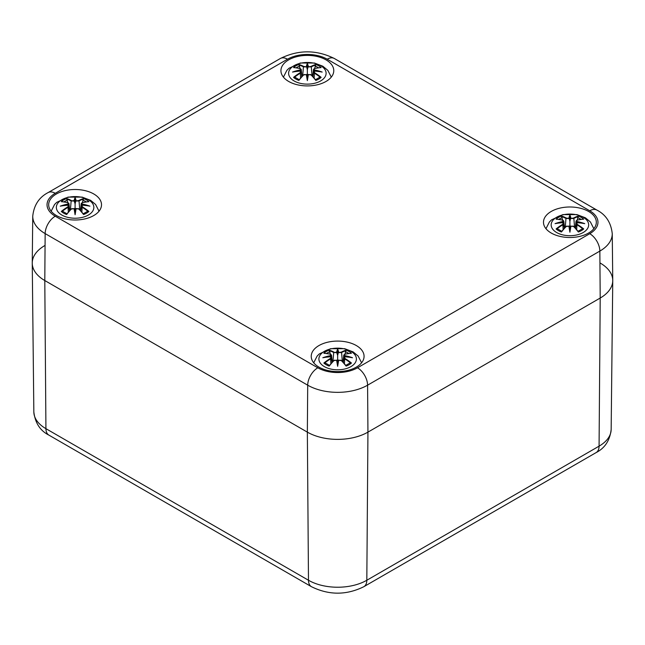 <?xml version="1.0" encoding="UTF-8"?>
<svg xmlns="http://www.w3.org/2000/svg" width="645" height="645" viewBox="0 0 645 645"><rect width="100%" height="100%" fill="white"/><g stroke="black" fill="none" stroke-linecap="round" stroke-linejoin="round"><path stroke-width="0.97" d="M600.205 263.055A42.844 24.736 180 0 1 612.75 280.696A42.844 24.736 180 0 1 600.205 298.038L367.94 432.134A42.844 24.736 180 0 1 307.351 432.134L44.795 280.543A42.844 24.736 180 0 1 32.25 263.208A42.844 24.736 180 0 1 44.795 245.568M317.808 367.795A14.279 8.248 120 0 0 307.705 385.186A42.344 24.446 0 0 0 367.586 385.186A14.279 8.248 -120 0 0 357.491 367.795A28.066 16.206 180 0 1 317.808 367.795L55.252 216.212A28.066 16.206 180 0 1 55.252 193.298A14.279 8.248 -120 0 0 48.109 192.589C39.047 197.314 33.927 205.166 32.75 216.164L32.25 262.902A42.844 24.736 0 0 0 44.795 280.543L307.351 432.134A42.844 24.736 0 0 0 367.94 432.134L600.205 298.038A42.844 24.736 0 0 0 612.75 280.39L612.25 233.651C611 222.557 605.881 214.704 596.891 210.077A14.279 8.248 -60 0 0 589.748 210.786A28.066 16.206 180 0 1 589.748 233.7A14.279 8.248 60 0 1 599.85 251.09A42.344 24.446 0 0 0 612.25 233.651M551.225 233.03A26.421 15.254 180 0 1 543.485 222.243A26.421 15.254 180 0 1 569.906 206.989A26.421 15.254 180 0 1 596.327 222.243A26.421 15.254 180 0 1 580.016 236.336A26.421 15.254 180 0 1 551.225 233.03M318.969 367.126A26.421 15.254 180 0 1 311.229 356.338A26.421 15.254 180 0 1 337.649 341.084A26.421 15.254 180 0 1 364.07 356.338A26.421 15.254 180 0 1 347.76 370.432A26.421 15.254 180 0 1 318.969 367.126M56.413 215.535A26.421 15.254 180 0 1 48.673 204.755A26.421 15.254 180 0 1 75.094 189.501A26.421 15.254 180 0 1 101.515 204.755A26.421 15.254 180 0 1 85.205 218.84A26.421 15.254 180 0 1 56.413 215.535M288.67 81.447A26.421 15.254 180 0 1 280.93 70.66A26.421 15.254 180 0 1 307.351 55.406A26.421 15.254 180 0 1 333.771 70.66A26.421 15.254 180 0 1 317.461 84.753A26.421 15.254 180 0 1 288.67 81.447M314.663 72.788L314.405 73.207A45.972 32.887 55.2 0 1 320.146 77.174L321.146 77.352A46.327 33.137 -124.8 0 0 314.663 72.788L314.252 71.103L313.486 71.901L314.405 73.207L314.115 78.061M314.252 71.103L314.252 71.103A45.972 32.218 -6.9 0 1 322.186 72.063L319.702 71.643M322.186 72.063A45.972 41.441 -168.6 0 0 314.252 69.91L314.413 68.628M314.276 68.693L313.486 69.45L314.026 70.386L314.252 69.91M320.146 67.725L321.146 67.564A46.327 28.477 -46.7 0 0 314.663 68.547M319.436 77.529L320.146 77.174L319.436 77.529M314.059 71.055L314.026 70.386M315.534 79.835L315.832 80.415L315.534 79.835A45.972 19.221 -116.3 0 0 311.293 74.997L311.027 74.893A46.327 19.374 63.7 0 1 315.832 80.415A16.189 9.344 180 0 0 321.146 77.352M294.563 67.725L293.556 67.564A46.327 28.477 46.7 0 1 300.038 68.547L300.449 69.91A45.972 41.441 168.6 0 0 292.516 72.063A45.972 32.218 6.9 0 1 300.449 71.103L300.304 73.207A45.972 32.887 -55.2 0 0 294.563 77.174L295.273 77.529L293.556 77.352A16.189 9.344 180 0 0 298.877 80.415L299.175 79.835L298.877 80.415A46.327 19.374 -63.7 0 1 303.674 74.893L306.665 74.578L307.351 77.811L308.044 74.578L311.027 74.893M307.351 80.625A45.972 1.387 79 0 1 306.319 74.489L306.665 74.578A45.618 1.379 -101 0 0 307.351 78.722A45.618 1.379 101 0 0 308.044 74.578L308.383 74.489A45.972 1.387 -79 0 1 307.351 80.625L307.351 69.765L306.665 66.87L303.674 66.443L303.416 66.862L306.673 66.927M311.132 74.86L310.35 74.449M303.674 74.893L303.416 74.997A45.972 19.221 116.3 0 0 299.175 79.835M304.351 74.449L303.569 74.86M314.639 68.475L315.832 64.492A16.189 9.344 180 0 1 321.146 67.564M315.832 64.492A46.327 24.034 107.7 0 0 311.027 66.443L311.293 66.862A45.972 23.849 -72.3 0 1 315.534 65.064M311.027 66.443L308.028 66.927L311.293 66.862L312.043 75.723M308.383 66.524A45.972 7.829 -84.6 0 0 307.351 63.5L307.351 69.765L308.028 66.927M307.351 63.5A45.972 7.829 84.6 0 0 306.319 66.524M300.07 68.475L298.877 64.492A46.327 24.034 -107.7 0 1 303.674 66.443M300.449 69.91L300.683 70.386L301.215 69.458L300.433 68.693M292.516 72.063L294.999 71.643M300.586 78.061L300.304 73.207L301.215 71.909L300.449 71.103M300.635 71.047L301.215 71.901L301.739 76.739M300.038 72.788A46.327 33.137 124.8 0 0 293.556 77.352M300.683 70.386L300.651 71.055M320.605 80.956A18.745 10.82 180 0 1 289.25 76.102A18.745 10.82 180 0 1 312.204 62.847A18.745 10.82 180 0 1 320.605 80.956M82.407 206.884L82.141 207.295A45.972 32.887 55.2 0 1 87.881 211.27L88.889 211.439A46.327 33.137 -124.8 0 0 82.407 206.884L81.996 205.199L81.23 205.997L82.141 207.295L81.859 212.157M81.996 205.199L81.996 205.199A45.972 32.218 -6.9 0 1 89.929 206.158L87.446 205.739M89.929 206.158A45.972 41.441 -168.6 0 0 81.996 204.005L82.149 202.724M82.02 202.788L81.23 203.546L81.762 204.481L81.996 204.005M87.881 201.821L88.889 201.659A46.327 28.477 -46.7 0 0 82.407 202.643M87.172 211.616L87.881 211.27L87.172 211.616M80.706 210.834L81.762 204.481M83.278 213.93L83.568 214.511L83.278 213.93A45.972 19.221 -116.3 0 0 79.029 209.093L78.771 208.988A46.327 19.374 63.7 0 1 83.568 214.511A16.189 9.344 180 0 0 88.889 211.439M62.299 201.821L61.299 201.659A46.327 28.477 46.7 0 1 67.781 202.643L68.193 204.005A45.972 41.441 168.6 0 0 60.259 206.158A45.972 32.218 6.9 0 1 68.193 205.199L68.039 207.295A45.972 32.887 -55.2 0 0 62.299 211.27L63.008 211.616L61.299 211.439A16.189 9.344 180 0 0 66.62 214.511L66.911 213.93L66.62 214.511A46.327 19.374 -63.7 0 1 71.418 208.988L74.401 208.674L75.094 211.907L75.779 208.674L78.771 208.988M88.889 201.659A16.189 9.344 180 0 0 83.568 198.587A46.327 24.034 107.7 0 0 78.771 200.539L75.779 200.966L75.094 203.86L75.094 212.818A45.618 1.379 -101 0 1 74.401 208.674L74.062 208.585A45.972 1.387 79 0 0 75.094 214.72L75.094 212.818A45.618 1.379 101 0 0 75.779 208.674L76.368 208.488M78.875 208.956L78.093 208.545M75.094 214.72A45.972 1.387 -79 0 0 76.126 208.585M71.418 208.988L71.152 209.093A45.972 19.221 116.3 0 0 66.911 213.93M72.095 208.545L71.313 208.956M82.375 202.57L83.568 198.587M78.771 200.539L79.029 200.95A45.972 23.849 -72.3 0 1 83.278 199.16M75.771 201.022L79.029 200.95L79.778 209.819M76.126 200.611A45.972 7.829 -84.6 0 0 75.094 197.596L75.094 203.86L74.062 200.611L71.152 200.95L74.417 201.022M75.094 197.596A45.972 7.829 84.6 0 0 74.062 200.611M67.806 202.57L66.62 198.587A46.327 24.034 -107.7 0 1 71.418 200.539M68.193 204.005L68.426 204.481L68.959 203.546L68.168 202.788M60.259 206.158L62.742 205.739M68.33 212.157L68.039 207.295L68.959 205.997L68.193 205.199M68.426 204.481L69.475 210.834M67.781 206.884A46.327 33.137 124.8 0 0 61.299 211.439M88.349 215.051A18.745 10.82 180 0 1 56.986 210.197A18.745 10.82 180 0 1 79.948 196.943A18.745 10.82 180 0 1 88.349 215.051M577.219 224.379L576.961 224.791A45.972 32.887 55.2 0 1 582.701 228.757L583.701 228.935A46.327 33.137 -124.8 0 0 577.219 224.379L576.807 222.686L576.041 223.484L576.961 224.791L576.67 229.644M576.807 222.686L576.807 222.686A45.972 32.218 -6.9 0 1 584.741 223.646L582.258 223.234M584.741 223.646A45.972 41.441 -168.6 0 0 576.807 221.493L576.969 220.211M576.832 220.276L576.041 221.033L576.574 221.969L576.807 221.493M582.701 219.308L583.701 219.147A46.327 28.477 -46.7 0 0 577.219 220.13M581.992 229.112L582.701 228.757L581.992 229.112M575.525 228.322L576.574 221.969M578.089 231.418L578.38 232.006L578.089 231.418A45.972 19.221 -116.3 0 0 573.848 226.589L573.582 226.476A46.327 19.374 63.7 0 1 578.38 232.006A16.189 9.344 180 0 0 583.701 228.935M557.119 219.308L556.111 219.147A46.327 28.477 46.7 0 1 562.593 220.13L563.004 221.493A45.972 41.441 168.6 0 0 555.071 223.646A45.972 32.218 6.9 0 1 563.004 222.686L562.859 224.791A45.972 32.887 -55.2 0 0 557.119 228.757L557.828 229.112L556.111 228.935A16.189 9.344 180 0 0 561.432 232.006L561.722 231.418L561.432 232.006A46.327 19.374 -63.7 0 1 566.229 226.476L569.221 226.161L569.906 229.394L570.599 226.161L573.582 226.476M569.906 232.216A45.972 1.387 79 0 1 568.874 226.072L569.221 226.161A45.618 1.379 -101 0 0 569.906 230.305A45.618 1.379 101 0 0 570.599 226.161L570.938 226.072A45.972 1.387 -79 0 1 569.906 232.216L569.906 221.348L569.221 218.453L566.229 218.034L565.971 218.445L569.229 218.51M573.687 226.443L572.905 226.032M566.229 226.476L565.971 226.589A45.972 19.221 116.3 0 0 561.722 231.418M566.907 226.032L566.125 226.443M577.194 220.058L578.38 216.075A16.189 9.344 180 0 1 583.701 219.147M578.38 216.075A46.327 24.034 107.7 0 0 573.582 218.034L573.848 218.445A45.972 23.849 -72.3 0 1 578.089 216.647M573.582 218.034L570.583 218.51L573.848 218.445L574.598 227.306M570.938 218.107A45.972 7.829 -84.6 0 0 569.906 215.083L569.906 221.348L570.583 218.51M569.906 215.083A45.972 7.829 84.6 0 0 568.874 218.107M562.625 220.058L561.432 216.075A46.327 24.034 -107.7 0 1 566.229 218.034M563.004 221.493L563.238 221.969L563.77 221.042L562.98 220.276M555.071 223.646L557.554 223.234M563.141 229.644L562.859 224.791L563.77 223.493L563.004 222.686M563.238 221.969L564.294 228.322M562.593 224.379A46.327 33.137 124.8 0 0 556.111 228.935M583.161 232.539A18.745 10.82 180 0 1 551.806 227.685A18.745 10.82 180 0 1 574.76 214.438A18.745 10.82 180 0 1 583.161 232.539M344.962 358.467L344.696 358.886A45.972 32.887 55.2 0 1 350.437 362.853L351.444 363.03A46.327 33.137 -124.8 0 0 344.962 358.467L344.551 356.782L343.785 357.58L344.696 358.886L344.414 363.74M344.551 356.782L344.551 356.782A45.972 32.218 -6.9 0 1 352.484 357.741L350.001 357.322M352.484 357.741A45.972 41.441 -168.6 0 0 344.551 355.589L344.704 354.307M343.027 362.159L343.777 355.137L344.317 356.064L344.551 355.589M344.567 354.371L343.785 355.129L344.817 354.186L351.057 353.21M350.437 353.404L351.444 353.242A46.327 28.477 -46.7 0 0 344.962 354.226M349.727 363.208L350.437 362.853L349.727 363.208M343.261 362.417L344.317 356.064M345.825 365.513L346.123 366.094L345.825 365.513A45.972 19.221 -116.3 0 0 341.584 360.684L341.326 360.571A46.327 19.374 63.7 0 1 346.123 366.094A16.189 9.344 180 0 0 351.444 363.03M324.854 353.404L323.855 353.242A46.327 28.477 46.7 0 1 330.337 354.226L330.748 355.589A45.972 41.441 168.6 0 0 322.814 357.741A45.972 32.218 6.9 0 1 330.748 356.782L330.595 358.886A45.972 32.887 -55.2 0 0 324.854 362.853L325.564 363.208L323.855 363.03A16.189 9.344 180 0 0 329.168 366.094L329.466 365.513L329.168 366.094A46.327 19.374 -63.7 0 1 333.973 360.571L336.956 360.257L337.649 363.49L338.335 360.257L341.326 360.571M351.444 353.242A16.189 9.344 180 0 0 346.123 350.171A46.327 24.034 107.7 0 0 341.326 352.13L338.335 352.549L337.649 355.443L337.649 364.401A45.618 1.379 -101 0 1 336.956 360.257L336.617 360.168A45.972 1.387 79 0 0 337.649 366.304L337.649 364.401A45.618 1.379 101 0 0 338.335 360.257L338.923 360.071M341.431 360.539L340.649 360.128M337.649 366.304A45.972 1.387 -79 0 0 338.681 360.168M333.973 360.571L333.707 360.684A45.972 19.221 116.3 0 0 329.466 365.513M334.65 360.128L333.868 360.539M344.93 354.153L346.123 350.171M341.326 352.13L341.584 352.541A45.972 23.849 -72.3 0 1 345.825 350.743M338.327 352.605L341.584 352.541L342.334 361.402M338.681 352.202A45.972 7.829 -84.6 0 0 337.649 349.179L337.649 355.443L336.617 352.202L333.707 352.541L336.972 352.605M337.649 349.179A45.972 7.829 84.6 0 0 336.617 352.202M330.361 354.153L329.168 350.171A46.327 24.034 -107.7 0 1 333.973 352.13M330.748 355.589L330.974 356.064L331.514 355.137L332.272 362.159M324.233 353.21L330.474 354.178L331.514 355.129L330.724 354.371M322.814 357.741L325.298 357.322M330.885 363.74L330.595 358.886L331.514 357.588L330.748 356.782M330.974 356.064L332.03 362.417M330.337 358.467A46.327 33.137 124.8 0 0 323.855 363.03M350.904 366.634A18.745 10.82 180 0 1 319.541 361.781A18.745 10.82 180 0 1 342.495 348.526A18.745 10.82 180 0 1 350.904 366.634M55.252 216.212A14.279 8.248 120 0 0 45.15 233.595L307.705 385.186L307.351 432.134L308.479 580.258A14.279 8.248 120 0 0 311.438 586.692C328.91 595.311 346.381 595.311 363.861 586.692A14.279 8.248 -120 0 0 366.82 580.258A41.256 23.817 180 0 1 308.479 580.258L45.924 428.667A41.256 23.817 180 0 1 33.838 411.978L32.25 263.208M596.117 452.597A14.279 8.248 -120 0 0 599.076 446.163L366.82 580.258L367.94 432.134L367.586 385.186L599.85 251.09L600.205 298.038L599.076 446.163A41.256 23.817 180 0 0 611.162 429.465C609.92 440.382 604.905 448.09 596.117 452.597L363.861 586.692M33.838 411.978C35.185 423.031 40.2 430.747 48.883 435.109A14.279 8.248 -60 0 1 45.924 428.667L44.795 280.543L45.15 233.595A42.344 24.446 0 0 1 32.75 216.164M55.252 193.298L287.509 59.203A14.279 8.248 -120 0 0 280.365 58.493L48.109 192.589M287.509 59.203A28.066 16.206 180 0 1 327.192 59.203A14.279 8.248 -60 0 1 334.336 58.493C316.348 49.633 298.361 49.633 280.365 58.493M327.192 59.203L589.748 210.786M589.748 233.7L357.491 367.795M314.026 70.329A45.618 41.119 11.4 0 1 318.848 71.458M315.115 66.072A14.359 8.288 180 0 1 318.428 67.765M306.665 66.87A45.618 7.772 -95.4 0 1 307.351 64.621A45.618 7.772 95.4 0 1 308.044 66.87M299.175 65.064A45.972 23.849 72.3 0 1 303.416 66.862L302.666 75.723M296.281 67.765A14.359 8.288 180 0 1 299.594 66.072M293.556 67.564A16.189 9.344 180 0 1 298.877 64.492M295.853 71.458A45.618 41.119 -11.4 0 1 300.675 70.329M81.77 204.425A45.618 41.119 11.4 0 1 86.591 205.553M82.85 200.16A14.359 8.288 180 0 1 86.164 201.861M74.401 200.966A45.618 7.772 -95.4 0 1 75.094 198.708A45.618 7.772 95.4 0 1 75.779 200.966M66.911 199.16A45.972 23.849 72.3 0 1 71.152 200.95L70.402 209.819M64.024 201.861A14.359 8.288 180 0 1 67.33 200.16M61.299 201.659A16.189 9.344 180 0 1 66.62 198.587M63.597 205.553A45.618 41.119 -11.4 0 1 68.418 204.425M576.582 221.912A45.618 41.119 11.4 0 1 581.403 223.041M577.67 217.655A14.359 8.288 180 0 1 580.976 219.348M569.221 218.453A45.618 7.772 -95.4 0 1 569.906 216.204A45.618 7.772 95.4 0 1 570.599 218.453M561.722 216.647A45.972 23.849 72.3 0 1 565.971 218.445L565.222 227.306M558.836 219.348A14.359 8.288 180 0 1 562.15 217.655M556.111 219.147A16.189 9.344 180 0 1 561.432 216.075M558.409 223.041A45.618 41.119 -11.4 0 1 563.23 221.912M344.325 356.008A45.618 41.119 11.4 0 1 349.147 357.137M345.406 351.751A14.359 8.288 180 0 1 348.719 353.444M336.956 352.549A45.618 7.772 -95.4 0 1 337.649 350.3A45.618 7.772 95.4 0 1 338.335 352.549M329.466 350.743A45.972 23.849 72.3 0 1 333.707 352.541L332.957 361.402M326.572 353.444A14.359 8.288 180 0 1 329.885 351.751M323.855 353.242A16.189 9.344 180 0 1 329.168 350.171M326.152 357.137A45.618 41.119 -11.4 0 1 330.974 356.008M48.883 435.109L311.438 586.692M611.162 429.465L612.75 280.696M334.336 58.493L596.891 210.077M314.067 71.047L313.486 71.909L312.97 76.739M320.718 71.732L314.155 71.023M312.728 76.481L313.486 69.458L314.526 68.507L320.767 67.532M319.565 77.368L315.292 79.827M315.687 79.964L311.261 74.901L308.141 74.473M306.569 74.473L303.448 74.901L299.022 79.964M301.973 76.481L301.223 69.458L300.183 68.507L293.943 67.532M293.983 71.732L300.546 71.023M299.417 79.827L295.136 77.368M331.288 77.118L327.845 70.37L322.855 66.225L314.421 63.025L300.344 63.008L289 68.241L286.84 70.386L283.421 77.118M88.462 205.828L81.899 205.118M80.472 210.576L81.222 203.546L82.262 202.595L88.502 201.627M87.309 211.463L83.036 213.922M83.431 214.051L78.996 208.988L75.876 208.561M74.304 208.561L71.184 208.988L66.757 214.051M69.716 210.576L68.959 203.546L67.918 202.595L61.678 201.627M61.727 205.828L68.289 205.118M67.153 213.922L62.879 211.463M99.024 211.213L95.589 204.457L90.59 200.321L82.165 197.12L68.08 197.104L56.744 202.337L54.575 204.481L51.157 211.213M583.274 223.323L576.711 222.606M575.284 228.064L576.041 221.042L577.082 220.09L583.322 219.115M582.121 228.959L577.847 231.41M578.243 231.547L573.816 226.484L570.696 226.056M569.124 226.056L566.004 226.484L561.569 231.547M564.528 228.064L563.778 221.042L562.738 220.09L556.498 219.115M556.538 223.323L563.101 222.606M561.964 231.41L557.691 228.959M593.843 228.701L590.401 221.953L585.41 217.808L576.977 214.608L562.891 214.6L551.556 219.832L549.395 221.977L545.976 228.701M351.017 357.419L344.454 356.701M349.864 363.046L345.583 365.505M345.978 365.642L341.552 360.579L338.432 360.152M336.859 360.152L333.739 360.579L329.313 365.642M324.282 357.419L330.845 356.701M329.708 365.505L325.435 363.046M361.579 362.796L358.144 356.048L353.146 351.904L344.72 348.703L330.635 348.687L319.299 353.928L317.13 356.064L313.712 362.796"/></g></svg>
